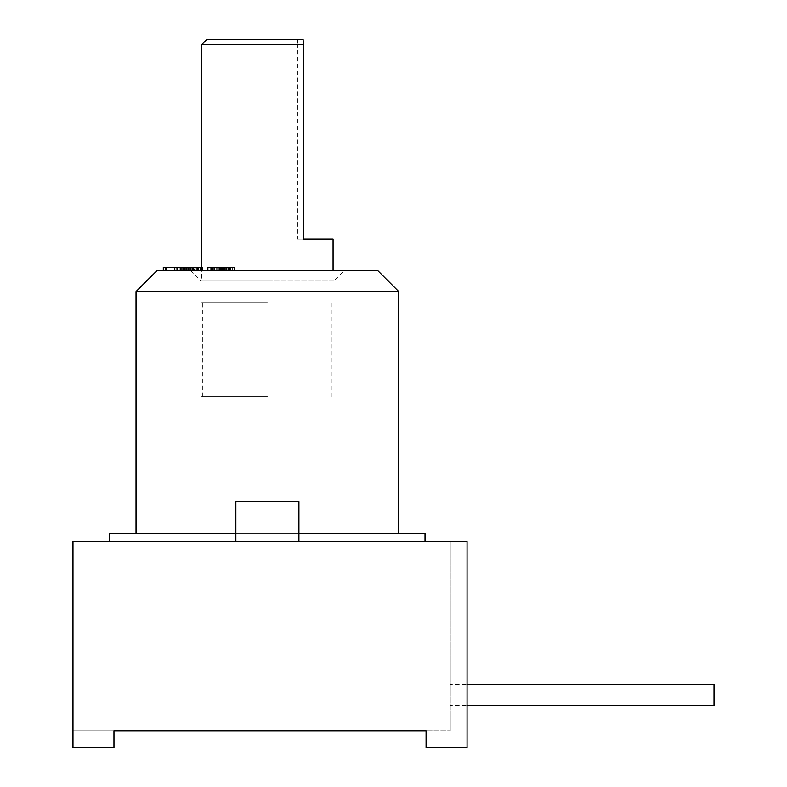 <?xml version="1.0" encoding="UTF-8"?>
<svg xmlns="http://www.w3.org/2000/svg" width="787" height="787" viewBox="0 0 787 787"><rect width="100%" height="100%" fill="white"/><g stroke="black" fill="none" stroke-linecap="round" stroke-linejoin="round"><path stroke-width="0.59" stroke-dasharray="3.94 2.95" d="M426.082 730.838L426.082 747.65L426.082 730.838L450.253 730.838L426.082 730.838L426.082 747.65L467.065 747.65L467.065 541.672L109.757 541.672L425.029 541.672M72.975 541.672L72.975 747.65L72.975 730.838L113.967 730.838L113.967 747.65L72.975 747.65L113.967 747.65L113.967 730.838L113.967 747.65L72.975 747.65L72.975 730.838L113.967 730.838M450.253 730.838L450.253 541.672L450.253 730.838M450.253 695.108L450.253 684.601L450.253 695.108M467.065 541.672L467.065 747.65L426.082 747.65L467.065 747.65L467.065 541.672M298.922 541.672L235.864 541.672L298.922 541.672M235.864 533.271L298.922 533.271M425.029 533.271L109.757 533.271M398.753 533.271L136.033 533.271L398.753 533.271M398.753 291.564L136.033 291.564M377.74 270.541L157.046 270.541M344.372 270.541L190.415 270.541L344.372 270.541L333.865 281.057L200.921 281.057L333.865 281.057M225.102 270.541L207.886 270.541L234.703 270.541L224.492 270.541L227.846 270.541L225.102 270.541L225.102 267.393L207.886 267.393M194.468 270.541L177.006 270.541L202.367 270.541L194.468 270.541L194.468 267.393L192.244 267.393L198.826 267.393L163.303 267.393M176.829 270.541L163.303 270.541L186.362 270.541L176.829 270.541L176.829 267.393M186.303 270.541L165.85 270.541L186.303 270.541L186.303 267.393L186.844 267.393L165.85 267.393L186.303 267.393M200.606 270.541L180.046 270.541L201.177 270.541L200.606 270.541L200.606 267.393L180.046 267.393L200.606 267.393M217.625 270.541L230.876 270.541L217.625 270.541L217.625 267.393L211.959 267.393L230.876 267.393L217.625 267.393M215.048 270.541L228.407 270.541L214.428 270.541L215.048 270.541L215.048 267.393L228.407 267.393L215.048 267.393M190.415 270.541L200.921 281.057M267.393 281.057L201.708 281.057L267.393 281.057M333.078 239.022L297.486 239.022L297.486 44.603L201.708 44.603M303.093 39.35L206.971 39.35M297.801 39.35L297.486 44.603M297.486 239.022L303.418 239.022M220.301 270.541L220.301 267.393M212.156 270.541L212.156 267.393L212.146 270.541M227.846 270.541L227.846 267.393L225.102 267.393M224.492 270.541L224.492 267.393L227.846 267.393M232.647 270.541L232.647 267.393L224.492 267.393M234.703 267.393L232.647 267.393M225.377 267.393L221.265 267.393L225.377 267.393L225.377 270.541M218.245 270.541L218.245 267.393L218.265 270.541M202.367 267.393L194.468 267.393M165.221 267.393L172.845 267.393L165.221 267.393M198.826 270.541L198.826 267.393M192.244 270.541L192.244 267.393M179.239 270.541L179.239 267.393M185.821 270.541L185.821 267.393M190.651 270.541L190.651 267.393M184.945 270.541L184.945 267.393M187.178 270.541L187.178 267.393M192.874 270.541L192.874 267.393M184.099 270.541L184.099 267.393M184.443 270.541L184.443 267.393L184.453 270.541M186.027 270.541L186.027 267.393M186.362 270.541L186.362 267.393M172.845 270.541L172.845 267.393M174.439 270.541L174.439 267.393M166.391 270.541L166.391 267.393M186.844 270.541L186.844 267.393M165.85 270.541L165.85 267.393M197.645 270.541L197.645 267.393M198.983 270.541L198.983 267.393M201.177 270.541L201.177 267.393M201.019 270.541L201.019 267.393M200.272 270.541L200.272 267.393M198.255 270.541L198.255 267.393M196.77 270.541L196.77 267.393M195.137 270.541L195.137 267.393M192.776 270.541L192.776 267.393M190.857 270.541L190.857 267.393M188.791 270.541L188.791 267.393M183.263 270.541L183.263 267.393M181.649 270.541L181.649 267.393M180.626 270.541L180.626 267.393M180.046 270.541L180.046 267.393M180.203 270.541L180.203 267.393M180.951 270.541L180.951 267.393M182.968 270.541L182.968 267.393M186.086 270.541L186.086 267.393M188.457 270.541L188.457 267.393M190.513 270.541L190.513 267.393M189.175 270.541L189.175 267.393M187.847 270.541L187.847 267.393M186.44 270.541L186.44 267.393M185.181 270.541L185.181 267.393M183.164 270.541L183.164 267.393M182.633 270.541L182.633 267.393M182.702 270.541L182.702 267.393M183.361 270.541L183.361 267.393M184.611 270.541L184.611 267.393M190.129 270.541L190.129 267.393M191.831 270.541L191.831 267.393M193.376 270.541L193.376 267.393M194.782 270.541L194.782 267.393M196.052 270.541L196.052 267.393M198.058 270.541L198.058 267.393M198.59 270.541L198.59 267.393M198.521 270.541L198.521 267.393M213.385 270.541L213.385 267.393M214.881 270.541L214.881 267.393M219.563 270.541L219.563 267.393M221.373 270.541L221.373 267.393M223.626 270.541L223.626 267.393M225.19 270.541L225.19 267.393M226.626 270.541L226.626 267.393M229.932 270.541L229.932 267.393M230.689 270.541L230.689 267.393M230.876 270.541L230.876 267.393M230.384 270.541L230.384 267.393M229.45 270.541L229.45 267.393M227.955 270.541L227.955 267.393M225.21 270.541L225.21 267.393M223.272 270.541L223.272 267.393M221.462 270.541L221.462 267.393M219.209 270.541L219.209 267.393M217.645 270.541L217.645 267.393M216.199 270.541L216.199 267.393L216.199 270.541M212.903 270.541L212.903 267.393M211.959 270.541L211.959 267.393M212.451 270.541L212.451 267.393M218.943 270.541L218.943 267.393M214.458 270.541L214.458 267.393M214.428 270.541L214.428 267.393M214.959 270.541L214.959 267.393M219.484 270.541L219.484 267.393M220.832 270.541L220.832 267.393M222.298 270.541L222.298 267.393M223.892 270.541L223.892 267.393M226.636 270.541L226.636 267.393M227.787 270.541L227.787 267.393M228.378 270.541L228.378 267.393M228.407 270.541L228.407 267.393M227.866 270.541L227.866 267.393M224.57 270.541L224.57 267.393M223.351 270.541L223.351 267.393M222.003 270.541L222.003 267.393M220.537 270.541L220.537 267.393M298.922 501.742L235.864 501.742M467.065 705.614L714.025 705.614L714.025 684.601L714.025 705.614L714.025 684.601L714.025 705.614L714.025 684.601L467.065 684.601M267.393 302.07L201.708 302.07L267.393 302.07M267.393 396.648L201.708 396.648L267.393 396.648M333.078 270.541L333.078 281.057M201.708 267.393L201.708 281.057M714.025 684.601L450.253 684.601M714.025 705.614L450.253 705.614M202.761 396.648L202.761 302.07M332.025 396.648L332.025 302.07"/><path stroke-width="1.18" d="M113.967 730.838L426.082 730.838L113.967 730.838L113.967 747.65L72.975 747.65L72.975 541.672L235.864 541.672L235.864 501.742L298.922 501.742L298.922 541.672L467.065 541.672L467.065 747.65L426.082 747.65L426.082 730.838M235.864 541.672L72.975 541.672M298.922 541.672L425.029 541.672L425.029 533.271L298.922 533.271M109.757 541.672L109.757 533.271L235.864 533.271M398.753 533.271L398.753 291.564L136.033 291.564L136.033 533.271M136.033 291.564L157.046 270.541L377.74 270.541L398.753 291.564M303.418 44.603L303.093 39.35L206.971 39.35L201.708 44.603L303.418 44.603L303.418 239.022L333.078 239.022L333.078 270.541M234.703 270.541L234.703 267.393L224.344 267.393L224.344 270.541M221.265 270.541L221.265 267.393L224.344 267.393M210.975 270.541L210.975 267.393L221.265 267.393M207.886 270.541L207.886 267.393L210.975 267.393M163.303 270.541L163.303 267.393L202.367 267.393L202.367 270.541M184.906 270.541L184.906 267.393M177.006 270.541L177.006 267.393M174.783 270.541L174.783 267.393M165.565 270.541L165.565 267.393M165.221 270.541L165.221 267.393M163.637 270.541L163.637 267.393M467.065 684.601L714.025 684.601L714.025 705.614L467.065 705.614M201.708 44.603L201.708 267.393"/></g></svg>
